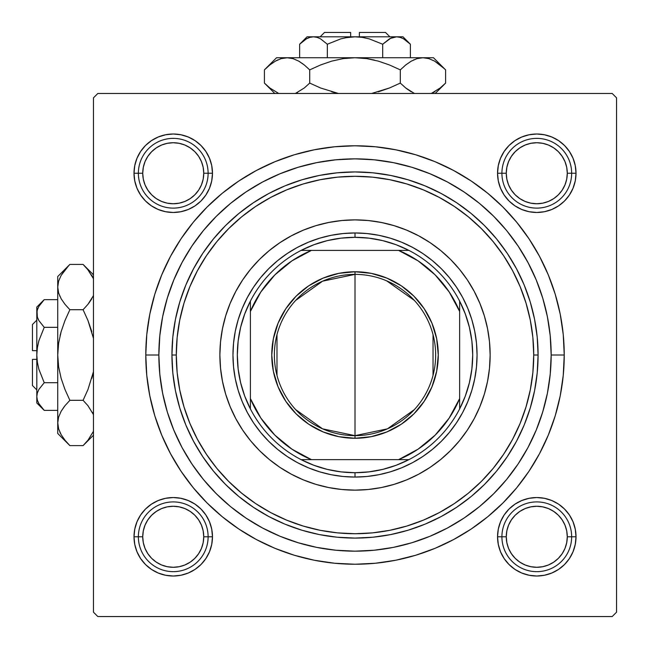 <?xml version="1.0" encoding="UTF-8"?>
<svg xmlns="http://www.w3.org/2000/svg" width="649" height="649" viewBox="0 0 649 649"><rect width="100%" height="100%" fill="white"/><g stroke="black" fill="none" stroke-linecap="round" stroke-linejoin="round"><path stroke-width="0.97" d="M498.302 165.592L497.548 173.242L498.302 165.592L497.548 173.242L501.912 173.242A34.876 34.876 0 0 0 536.78 208.118A34.876 34.876 0 0 0 571.655 173.242A34.876 34.876 0 0 0 536.78 138.375A34.876 34.876 0 0 0 501.912 173.242L497.548 173.242A39.232 39.232 0 0 1 536.78 134.01A39.232 39.232 0 0 1 576.012 173.242L571.655 173.242A34.876 34.876 0 0 1 536.78 208.118A34.876 34.876 0 0 1 501.912 173.242A34.876 34.876 0 0 1 536.78 138.375A34.876 34.876 0 0 1 571.655 173.242L576.012 173.242L575.257 165.592L573.026 158.234L569.4 151.452L564.525 145.506L558.578 140.622L551.796 137.004L544.438 134.765L536.78 134.01L529.13 134.765L521.772 137.004L514.99 140.622L509.043 145.506L504.159 151.452L500.533 158.234L498.302 165.592L497.548 173.242L498.302 180.901L500.533 188.259L504.159 195.041L509.043 200.987L514.99 205.863L521.772 209.489L529.13 211.72L536.78 212.474L544.438 211.72L551.796 209.489L558.578 205.863L564.525 200.987L569.4 195.041L573.026 188.259L575.257 180.901L576.012 173.242L575.257 165.592M498.302 529.13L497.548 536.78L498.302 529.13L497.548 536.78L501.912 536.78A34.876 34.876 0 0 0 536.78 571.655A34.876 34.876 0 0 0 571.655 536.78A34.876 34.876 0 0 0 536.78 501.912A34.876 34.876 0 0 0 501.912 536.78L497.548 536.78A39.232 39.232 0 0 1 536.78 497.548A39.232 39.232 0 0 1 576.012 536.78L571.655 536.78A34.876 34.876 0 0 1 536.78 571.655A34.876 34.876 0 0 1 501.912 536.78A34.876 34.876 0 0 1 536.78 501.912A34.876 34.876 0 0 1 571.655 536.78L576.012 536.78L575.257 529.13L573.026 521.772L569.4 514.99L564.525 509.043L558.578 504.159L551.796 500.533L544.438 498.302L536.78 497.548L529.13 498.302L521.772 500.533L514.99 504.159L509.043 509.043L504.159 514.99L500.533 521.772L498.302 529.13L497.548 536.78L498.302 544.438L500.533 551.796L504.159 558.578L509.043 564.525L514.99 569.4L521.772 573.026L529.13 575.257L536.78 576.012L544.438 575.257L551.796 573.026L558.578 569.4L564.525 564.525L569.4 558.578L573.026 551.796L575.257 544.438L576.012 536.78L575.257 529.13M134.765 529.13L134.01 536.78L134.765 529.13L134.01 536.78L138.375 536.78A34.876 34.876 0 0 0 173.242 571.655A34.876 34.876 0 0 0 208.118 536.78A34.876 34.876 0 0 0 173.242 501.912A34.876 34.876 0 0 0 138.375 536.78L134.01 536.78A39.232 39.232 0 0 1 173.242 497.548A39.232 39.232 0 0 1 212.474 536.78L208.118 536.78A34.876 34.876 0 0 1 173.242 571.655A34.876 34.876 0 0 1 138.375 536.78A34.876 34.876 0 0 1 173.242 501.912A34.876 34.876 0 0 1 208.118 536.78L212.474 536.78L211.72 529.13L209.489 521.772L205.863 514.99L200.987 509.043L195.041 504.159L188.259 500.533L180.901 498.302L173.242 497.548L165.592 498.302L158.234 500.533L151.452 504.159L145.506 509.043L140.622 514.99L137.004 521.772L134.765 529.13L134.01 536.78L134.765 544.438L137.004 551.796L140.622 558.578L145.506 564.525L151.452 569.4L158.234 573.026L165.592 575.257L173.242 576.012L180.901 575.257L188.259 573.026L195.041 569.4L200.987 564.525L205.863 558.578L209.489 551.796L211.72 544.438L212.474 536.78L211.72 529.13M134.765 165.592L134.01 173.242L134.765 165.592L134.01 173.242L138.375 173.242A34.876 34.876 0 0 0 173.242 208.118A34.876 34.876 0 0 0 208.118 173.242A34.876 34.876 0 0 0 173.242 138.375A34.876 34.876 0 0 0 138.375 173.242L134.01 173.242A39.232 39.232 0 0 1 173.242 134.01A39.232 39.232 0 0 1 212.474 173.242L208.118 173.242A34.876 34.876 0 0 1 173.242 208.118A34.876 34.876 0 0 1 138.375 173.242A34.876 34.876 0 0 1 173.242 138.375A34.876 34.876 0 0 1 208.118 173.242L212.474 173.242L211.72 165.592L209.489 158.234L205.863 151.452L200.987 145.506L195.041 140.622L188.259 137.004L180.901 134.765L173.242 134.01L165.592 134.765L158.234 137.004L151.452 140.622L145.506 145.506L140.622 151.452L137.004 158.234L134.765 165.592L134.01 173.242L134.765 180.901L137.004 188.259L140.622 195.041L145.506 200.987L151.452 205.863L158.234 209.489L165.592 211.72L173.242 212.474L180.901 211.72L188.259 209.489L195.041 205.863L200.987 200.987L205.863 195.041L209.489 188.259L211.72 180.901L212.474 173.242L211.72 165.592M564.241 355.011L551.163 355.011L564.241 355.011L563.235 334.503L560.225 314.197L555.236 294.273L548.316 274.941L539.538 256.379L528.984 238.767L516.75 222.282L502.959 207.063L487.748 193.272L471.255 181.047L453.643 170.492L435.081 161.706L415.749 154.795L395.833 149.805L375.52 146.788L355.011 145.782L334.503 146.788L314.197 149.805L294.273 154.795L274.941 161.706L256.379 170.492L238.767 181.047L222.282 193.272L207.063 207.063L193.272 222.282L181.047 238.767L170.492 256.379L161.706 274.941L154.795 294.273L149.805 314.197L146.788 334.503L145.782 355.011A209.229 209.229 0 0 1 355.011 145.782A209.229 209.229 0 0 1 564.241 355.011A209.229 209.229 0 0 1 355.011 564.241A209.229 209.229 0 0 1 145.782 355.011L146.788 375.52L149.805 395.833L154.795 415.749L161.706 435.081L170.492 453.643L181.047 471.255L193.272 487.748L207.063 502.959L222.282 516.75L238.767 528.984L256.379 539.538L274.941 548.316L294.273 555.236L314.197 560.225L334.503 563.235L355.011 564.241L375.52 563.235L395.833 560.225L415.749 555.236L435.081 548.316L453.643 539.538L471.255 528.984L487.748 516.75L502.959 502.959L516.75 487.748L528.984 471.255L539.538 453.643L548.316 435.081L555.236 415.749L560.225 395.833L563.235 375.52L564.241 355.011M158.859 355.011L145.782 355.011L158.859 355.011A196.152 196.152 0 0 1 355.011 158.859A196.152 196.152 0 0 1 551.163 355.011A196.152 196.152 0 0 1 355.011 551.163A196.152 196.152 0 0 1 158.859 355.011L159.808 374.238L162.631 393.278L167.304 411.953L173.794 430.076L182.02 447.477L191.917 463.986L203.38 479.449L216.312 493.711L230.573 506.642L246.036 518.105L262.545 528.002L279.946 536.236L298.069 542.718L316.744 547.399L335.784 550.222L355.011 551.163L374.238 550.222L393.278 547.399L411.953 542.718L430.076 536.236L447.477 528.002L463.986 518.105L479.449 506.642L493.711 493.711L506.642 479.449L518.105 463.986L528.002 447.477L536.236 430.076L542.718 411.953L547.399 393.278L550.222 374.238L551.163 355.011L550.222 335.784L547.399 316.744L542.718 298.069L536.236 279.946L528.002 262.545L518.105 246.036L506.642 230.573L493.711 216.312L479.449 203.38L463.986 191.917L447.477 182.02L430.076 173.794L411.953 167.304L393.278 162.631L374.238 159.808L355.011 158.859L335.784 159.808L316.744 162.631L298.069 167.304L279.946 173.794L262.545 182.02L246.036 191.917L230.573 203.38L216.312 216.312L203.38 230.573L191.917 246.036L182.02 262.545L173.794 279.946L167.304 298.069L162.631 316.744L159.808 335.784L158.859 355.011M329.408 222.331L330.706 222.088M548.551 323.088L546.864 314.14M498.854 221.65L492.632 215.241M470.274 196.298L463.029 191.285M454.17 185.768L446.634 181.574M419.165 169.649L411.409 167.142M263.389 181.574L255.836 185.784M168.034 295.717L165.479 304.486M612.194 93.472L97.837 93.472L612.194 93.472L616.55 97.837L616.55 612.194L616.55 97.837L612.194 93.472M93.472 612.194L93.472 97.837L97.837 93.472L93.472 97.837L93.472 612.194L97.837 616.55L93.472 612.194M612.194 616.55L97.837 616.55L612.194 616.55L616.55 612.194L612.194 616.55M161.471 386.934L163.167 395.882M211.168 488.373L217.391 494.789M239.757 513.732L246.993 518.746M255.852 524.254L263.389 528.456M290.857 540.374L298.613 542.88M446.634 528.456L454.195 524.246M541.988 414.305L544.552 405.536M380.622 487.691L379.316 487.934M490.003 361.168A135.13 135.13 0 0 1 474.2 418.686A135.13 135.13 0 0 0 474.2 291.336M474.176 418.735A135.13 135.13 0 0 1 474.168 418.735L467.369 430.084L459.468 440.736L450.56 450.56L440.736 459.468L430.084 467.369L418.71 474.184A135.13 135.13 0 0 1 418.735 474.176L406.72 479.854L394.235 484.324L381.377 487.545L368.259 489.492L355.011 490.141L341.772 489.492L328.654 487.545L315.787 484.324L303.302 479.854L291.312 474.184L279.938 467.369L269.286 459.468L259.462 450.56L250.555 440.736L242.661 430.084L235.838 418.71L230.168 406.72L225.706 394.235L222.485 381.377L220.538 368.259L219.881 355.011A135.13 135.13 0 0 1 355.011 219.881A135.13 135.13 0 0 1 490.141 355.011L489.492 368.259L487.545 381.377L484.324 394.235L479.854 406.72L474.184 418.71A135.13 135.13 0 0 1 459.549 440.639A135.13 135.13 0 0 0 467.418 430.011M459.387 440.841A135.13 135.13 0 0 1 440.841 459.387A135.13 135.13 0 0 0 459.387 440.841M418.735 474.176A135.13 135.13 0 0 0 440.639 459.549A135.13 135.13 0 0 1 430.011 467.418M418.686 474.2A135.13 135.13 0 0 1 291.336 474.2A135.13 135.13 0 0 0 418.686 474.2M291.287 474.176A135.13 135.13 0 0 1 291.287 474.168A135.13 135.13 0 0 1 269.392 459.549A135.13 135.13 0 0 0 280.019 467.418M269.189 459.387A135.13 135.13 0 0 1 250.644 440.841A135.13 135.13 0 0 0 269.189 459.387M235.855 418.735L235.855 418.735A135.13 135.13 0 0 0 250.473 440.639A135.13 135.13 0 0 1 242.604 430.011M418.686 235.83A135.13 135.13 0 0 0 291.336 235.83L303.302 230.168L315.787 225.706L328.654 222.485L341.772 220.538L355.011 219.881L368.259 220.538L381.377 222.485L394.235 225.706L406.72 230.168L418.71 235.838L430.084 242.661L440.736 250.555L450.56 259.462L459.468 269.286L467.369 279.938L474.184 291.312L479.854 303.302L484.324 315.787L487.545 328.654L489.492 341.772L490.141 355.011A135.13 135.13 0 0 1 355.011 490.141A135.13 135.13 0 0 1 219.881 355.011L220.538 341.772L222.485 328.654L225.706 315.787L230.168 303.302L235.838 291.312A135.13 135.13 0 0 0 235.83 418.686A135.13 135.13 0 0 1 220.027 361.168M544.438 134.765L536.78 134.01L544.438 134.765L536.78 134.01L529.13 134.765M575.257 180.901L576.012 173.242A39.232 39.232 0 0 1 536.78 212.474A39.232 39.232 0 0 1 497.548 173.242L498.302 180.901M529.13 211.72L536.78 212.474L529.13 211.72L536.78 212.474L544.438 211.72M180.901 134.765L173.242 134.01L180.901 134.765L173.242 134.01L165.592 134.765M211.72 180.901L212.474 173.242A39.232 39.232 0 0 1 173.242 212.474A39.232 39.232 0 0 1 134.01 173.242L134.765 180.901M165.592 211.72L173.242 212.474L165.592 211.72L173.242 212.474L180.901 211.72M180.901 498.302L173.242 497.548L180.901 498.302L173.242 497.548L165.592 498.302M211.72 544.438L212.474 536.78A39.232 39.232 0 0 1 173.242 576.012A39.232 39.232 0 0 1 134.01 536.78L134.765 544.438M165.592 575.257L173.242 576.012L165.592 575.257L173.242 576.012L180.901 575.257M544.438 498.302L536.78 497.548L544.438 498.302L536.78 497.548L529.13 498.302M575.257 544.438L576.012 536.78A39.232 39.232 0 0 1 536.78 576.012A39.232 39.232 0 0 1 497.548 536.78L498.302 544.438M529.13 575.257L536.78 576.012L529.13 575.257L536.78 576.012L544.438 575.257M474.176 291.287A135.13 135.13 0 0 0 459.549 269.392M459.387 269.189A135.13 135.13 0 0 0 440.841 250.644M440.639 250.473A135.13 135.13 0 0 0 418.735 235.855M291.287 235.855A135.13 135.13 0 0 0 269.392 250.473M269.189 250.644A135.13 135.13 0 0 0 250.644 269.189M250.473 269.392A135.13 135.13 0 0 0 235.855 291.287M538.086 355.011L533.729 355.011A178.718 178.718 0 0 1 355.011 533.729A178.718 178.718 0 0 1 176.293 355.011L171.936 355.011A183.075 183.075 0 0 0 355.011 538.086A183.075 183.075 0 0 0 538.086 355.011A183.075 183.075 0 0 1 355.011 538.086A183.075 183.075 0 0 1 171.936 355.011L172.821 337.066L175.457 319.3L179.822 301.866L185.874 284.952L193.556 268.71L202.788 253.305L213.497 238.873L225.56 225.56L238.873 213.497L253.305 202.788L268.71 193.556L284.952 185.874L301.866 179.822L319.3 175.457L337.066 172.821L355.011 171.936L372.956 172.821L390.73 175.457L408.156 179.822L425.071 185.874L441.312 193.556L456.726 202.788L471.158 213.497L484.47 225.56L496.534 238.873L507.234 253.305L516.474 268.71L524.157 284.952L530.209 301.866L534.573 319.3L537.21 337.066L538.086 355.011L537.21 372.956L534.573 390.73L530.209 408.156L524.157 425.071L516.474 441.312L507.234 456.726L496.534 471.158L484.47 484.47L471.158 496.534L456.726 507.234L441.312 516.474L425.071 524.157L408.156 530.209L390.73 534.573L372.956 537.21L355.011 538.086L337.066 537.21L319.3 534.573L301.866 530.209L284.952 524.157L268.71 516.474L253.305 507.234L238.873 496.534L225.56 484.47L213.497 471.158L202.788 456.726L193.556 441.312L185.874 425.071L179.822 408.156L175.457 390.73L172.821 372.956L171.936 355.011A183.075 183.075 0 0 1 355.011 171.936A183.075 183.075 0 0 1 538.086 355.011A183.075 183.075 0 0 0 355.011 171.936A183.075 183.075 0 0 0 171.936 355.011L176.293 355.011L177.153 372.526L179.732 389.879L183.992 406.891L189.897 423.408L197.401 439.259L206.414 454.3L216.863 468.391L228.643 481.388L241.639 493.159L255.722 503.608L270.763 512.629L286.623 520.125L303.132 526.031L320.144 530.298L337.496 532.87L355.011 533.729L372.526 532.87L389.879 530.298L406.891 526.031L423.408 520.125L439.259 512.629L454.3 503.608L468.391 493.159L481.388 481.388L493.159 468.391L503.608 454.3L512.629 439.259L520.125 423.408L526.031 406.891L530.298 389.879L532.87 372.526L533.729 355.011L532.87 337.496L530.298 320.144L526.031 303.132L520.125 286.623L512.629 270.763L503.608 255.722L493.159 241.639L481.388 228.643L468.391 216.863L454.3 206.414L439.259 197.401L423.408 189.897L406.891 183.992L389.879 179.732L372.526 177.153L355.011 176.293L337.496 177.153L320.144 179.732L303.132 183.992L286.623 189.897L270.763 197.401L255.722 206.414L241.639 216.863L228.643 228.643L216.863 241.639L206.414 255.722L197.401 270.763L189.897 286.623L183.992 303.132L179.732 320.144L177.153 337.496L176.293 355.011A178.718 178.718 0 0 1 355.011 176.293A178.718 178.718 0 0 1 533.729 355.011L538.086 355.011M232.959 355.011A122.053 122.053 0 0 1 355.011 232.959A122.053 122.053 0 0 1 477.064 355.011A122.053 122.053 0 0 1 355.011 477.064A122.053 122.053 0 0 1 232.959 355.011L233.551 343.053L235.303 331.201L238.215 319.584L242.255 308.307L247.374 297.477L253.532 287.207L260.663 277.585L268.71 268.71L277.585 260.663L287.207 253.532L297.477 247.374L308.307 242.255L319.584 238.215L331.201 235.303L343.053 233.551L355.011 232.959L366.977 233.551L378.821 235.303L390.438 238.215L401.723 242.255L412.545 247.374L422.824 253.532L432.437 260.663L441.312 268.71L449.359 277.585L456.49 287.207L462.656 297.477L467.775 308.307L471.807 319.584L474.719 331.201L476.48 343.053L477.064 355.011L476.48 366.977L474.719 378.821L471.807 390.438L467.775 401.723L462.656 412.545L456.49 422.824L449.359 432.437L441.312 441.312L432.437 449.359L422.824 456.49L412.545 462.656L401.723 467.775L390.438 471.807L378.821 474.719L366.977 476.48L355.011 477.064L343.053 476.48L331.201 474.719L319.584 471.807L308.307 467.775L297.477 462.656L287.207 456.49L277.585 449.359L268.71 441.312L260.663 432.437L253.532 422.824L247.374 412.545L242.255 401.723L238.215 390.438L235.303 378.821L233.551 366.977L232.959 355.011M167.304 411.953L173.794 430.076M411.953 542.718L430.076 536.236M542.718 298.069L536.236 279.946M298.069 167.304L279.946 173.794M235.838 291.312L242.661 279.938L250.555 269.286L259.462 259.462L269.286 250.555L279.938 242.661L291.312 235.838M259.462 450.56L269.286 459.468M303.302 479.854L315.787 484.324M450.56 450.56L459.468 440.736M479.854 406.72L484.324 394.235M450.56 259.462L440.736 250.555M406.72 230.168L394.235 225.706M259.462 259.462L250.555 269.286M230.168 303.302L225.706 315.787M238.215 319.584L242.255 308.307M390.438 238.215L401.723 242.255M471.807 390.438L467.775 401.723M319.584 471.807L308.307 467.775M538.475 497.588L542.304 497.937M546.085 498.667L549.776 499.762M553.346 501.215L556.745 503.007M559.957 505.133L562.951 507.55M565.693 510.26L568.151 513.221M570.309 516.409L572.142 519.792M573.643 523.345L574.779 527.02M575.549 530.793L575.955 534.622M575.979 538.475L575.866 540.146M575.866 540.155L575.622 542.304M574.892 546.085L573.797 549.776M572.345 553.346L570.552 556.745M568.435 559.957L566.009 562.951M563.3 565.693L560.338 568.151M557.15 570.309L553.767 572.142M550.214 573.643L546.547 574.779M542.767 575.549L538.946 575.955M535.092 575.979L531.263 575.622M527.475 574.892L523.792 573.797M520.222 572.345L516.815 570.552M513.602 568.435L510.609 566.009M507.875 563.3L505.417 560.338M503.251 557.15L501.417 553.767M499.925 550.214L498.781 546.547M498.01 542.767L497.613 538.946M497.588 535.092L497.694 533.421M497.694 533.413L497.937 531.263M498.667 527.475L499.762 523.792M501.215 520.222L503.007 516.815M505.133 513.602L507.55 510.609M510.26 507.875L513.221 505.417M516.409 503.251L519.792 501.417M523.345 499.925L527.02 498.781M530.793 498.01L534.622 497.613M531.263 134.4L535.092 134.051M538.946 134.075L542.767 134.473M546.547 135.252L550.214 136.387M553.767 137.88L557.15 139.713M560.338 141.88L563.3 144.338M566.009 147.072L568.435 150.065M570.552 153.278L572.345 156.685M573.797 160.254L574.892 163.937M575.622 167.726L575.979 171.555M575.955 175.408L575.549 179.229M574.779 183.01L573.643 186.677M572.142 190.23L570.309 193.613M568.151 196.801L565.693 199.762M562.951 202.472L559.957 204.897M556.745 207.015L553.346 208.808M549.776 210.26L546.085 211.355M542.304 212.085L538.475 212.442M534.622 212.418L530.793 212.012M527.02 211.241L523.345 210.106M519.792 208.605L516.409 206.771M513.221 204.613L510.26 202.155M507.55 199.413L505.133 196.42M503.007 193.207L501.215 189.808M499.762 186.239L498.667 182.547M497.937 178.767L497.588 174.938M497.613 171.085L498.01 167.255M498.781 163.483L499.925 159.808M501.417 156.255L503.251 152.88M505.417 149.684L507.875 146.723M510.609 144.013L513.602 141.596M516.815 139.47L520.222 137.677M523.792 136.225L527.475 135.13M178.767 575.622L174.938 575.979M171.085 575.955L167.255 575.549M163.483 574.779L159.808 573.643M156.255 572.142L152.88 570.309M149.684 568.151L146.723 565.693M144.013 562.951L141.596 559.957M139.47 556.745L137.677 553.346M136.225 549.776L135.13 546.085M134.4 542.304L134.156 540.155M134.156 540.146L134.051 538.475M134.075 534.622L134.473 530.793M135.252 527.02L136.387 523.345M137.88 519.792L139.713 516.409M141.88 513.221L144.338 510.26M147.072 507.55L150.065 505.133M153.278 503.007L156.685 501.215M160.254 499.762L163.937 498.667M167.726 497.937L171.555 497.588M175.408 497.613L179.229 498.01M183.01 498.781L186.677 499.925M190.23 501.417L193.613 503.251M196.801 505.417L199.762 507.875M202.472 510.609L204.897 513.602M207.015 516.815L208.808 520.222M210.26 523.792L211.355 527.475M212.085 531.263L212.328 533.413M212.328 533.421L212.442 535.092M212.418 538.946L212.012 542.767M211.241 546.547L210.106 550.214M208.605 553.767L206.771 557.15M204.613 560.338L202.155 563.3M199.413 566.009L196.42 568.435M193.207 570.552L189.808 572.345M186.239 573.797L182.547 574.892M171.555 212.442L167.726 212.085M163.937 211.355L160.254 210.26M156.685 208.808L153.278 207.015M150.065 204.897L147.072 202.472M144.338 199.762L141.88 196.801M139.713 193.613L137.88 190.23M136.387 186.677L135.252 183.01M134.473 179.229L134.075 175.408M134.051 171.555L134.4 167.726M135.13 163.937L136.225 160.254M137.677 156.685L139.47 153.278M141.596 150.065L144.013 147.072M146.723 144.338L149.684 141.88M152.88 139.713L156.255 137.88M159.808 136.387L163.483 135.252M167.255 134.473L171.085 134.075M174.938 134.051L178.767 134.4M182.547 135.13L186.239 136.225M189.808 137.677L193.207 139.47M196.42 141.596L199.413 144.013M202.155 146.723L204.613 149.684M206.771 152.88L208.605 156.255M210.106 159.808L211.241 163.483M212.012 167.255L212.418 171.085M212.442 174.938L212.085 178.767M211.355 182.547L210.26 186.239M208.808 189.808L207.015 193.207M204.897 196.42L202.472 199.413M199.762 202.155L196.801 204.613M193.613 206.771L190.23 208.605M186.677 210.106L183.01 211.241M179.229 212.012L175.408 212.418M571.655 536.78L567.291 536.78A30.511 30.511 0 0 1 536.78 567.291A30.511 30.511 0 0 1 506.269 536.78L501.912 536.78L506.269 536.78L506.853 530.825L508.589 525.106L511.412 519.833L515.209 515.209L519.833 511.412L525.106 508.589L530.825 506.853L536.78 506.269L542.734 506.853L548.462 508.589L553.735 511.412L558.359 515.209L562.148 519.833L564.971 525.106L566.707 530.825L567.291 536.78L566.707 542.734L564.971 548.462L562.148 553.735L558.359 558.359L553.735 562.148L548.462 564.971L542.734 566.707L536.78 567.291L530.825 566.707L525.106 564.971L519.833 562.148L515.209 558.359L511.412 553.735L508.589 548.462L506.853 542.734L506.269 536.78A30.511 30.511 0 0 1 536.78 506.269A30.511 30.511 0 0 1 567.291 536.78L571.655 536.78M562.148 553.735L558.359 558.359M519.833 562.148L515.209 558.359M511.412 519.833L515.209 515.209M553.735 511.412L558.359 515.209M208.118 536.78L203.754 536.78A30.511 30.511 0 0 1 173.242 567.291A30.511 30.511 0 0 1 142.731 536.78L138.375 536.78L142.731 536.78L143.315 542.734L145.052 548.462L147.875 553.735L151.671 558.359L156.295 562.148L161.569 564.971L167.288 566.707L173.242 567.291L179.197 566.707L184.924 564.971L190.198 562.148L194.822 558.359L198.618 553.735L201.433 548.462L203.169 542.734L203.754 536.78L203.169 530.825L201.433 525.106L198.618 519.833L194.822 515.209L190.198 511.412L184.924 508.589L179.197 506.853L173.242 506.269L167.288 506.853L161.569 508.589L156.295 511.412L151.671 515.209L147.875 519.833L145.052 525.106L143.315 530.825L142.731 536.78A30.511 30.511 0 0 1 173.242 506.269A30.511 30.511 0 0 1 203.754 536.78L208.118 536.78M147.875 553.735L151.671 558.359M190.198 562.148L194.822 558.359M198.618 519.833L194.822 515.209M156.295 511.412L151.671 515.209M501.912 173.242L506.269 173.242A30.511 30.511 0 0 1 536.78 142.731A30.511 30.511 0 0 1 567.291 173.242L571.655 173.242L567.291 173.242L566.707 167.288L564.971 161.569L562.148 156.295L558.359 151.671L553.735 147.875L548.462 145.052L542.734 143.315L536.78 142.731L530.825 143.315L525.106 145.052L519.833 147.875L515.209 151.671L511.412 156.295L508.589 161.569L506.853 167.288L506.269 173.242L506.853 179.197L508.589 184.924L511.412 190.198L515.209 194.822L519.833 198.618L525.106 201.433L530.825 203.169L536.78 203.754L542.734 203.169L548.462 201.433L553.735 198.618L558.359 194.822L562.148 190.198L564.971 184.924L566.707 179.197L567.291 173.242A30.511 30.511 0 0 1 536.78 203.754A30.511 30.511 0 0 1 506.269 173.242L501.912 173.242M562.148 156.295L558.359 151.671M519.833 147.875L515.209 151.671M511.412 190.198L515.209 194.822M553.735 198.618L558.359 194.822M138.375 173.242L142.731 173.242A30.511 30.511 0 0 1 173.242 142.731A30.511 30.511 0 0 1 203.754 173.242L208.118 173.242L203.754 173.242L203.169 179.197L201.433 184.924L198.618 190.198L194.822 194.822L190.198 198.618L184.924 201.433L179.197 203.169L173.242 203.754L167.288 203.169L161.569 201.433L156.295 198.618L151.671 194.822L147.875 190.198L145.052 184.924L143.315 179.197L142.731 173.242L143.315 167.288L145.052 161.569L147.875 156.295L151.671 151.671L156.295 147.875L161.569 145.052L167.288 143.315L173.242 142.731L179.197 143.315L184.924 145.052L190.198 147.875L194.822 151.671L198.618 156.295L201.433 161.569L203.169 167.288L203.754 173.242A30.511 30.511 0 0 1 173.242 203.754A30.511 30.511 0 0 1 142.731 173.242L138.375 173.242M147.875 156.295L151.671 151.671M190.198 147.875L194.822 151.671M198.618 190.198L194.822 194.822M156.295 198.618L151.671 194.822M414.378 409.592L387.429 428.851L355.011 435.649A80.638 80.638 0 0 0 435.649 355.011A80.638 80.638 0 0 0 355.011 274.373L355.011 271.761A83.259 83.259 0 0 1 438.27 355.011A83.259 83.259 0 0 1 355.011 438.27L355.011 274.373A80.638 80.638 0 0 1 435.649 355.011A80.638 80.638 0 0 1 355.011 435.649L322.602 428.851L295.652 409.592M386.634 280.83L414.378 300.43M433.037 334.649L433.037 375.373M250.4 408.927A117.688 117.688 0 0 1 250.4 301.095L244.738 313.897L240.633 327.274L238.151 341.041L237.323 355.011L238.151 368.981L240.633 382.756L244.738 396.133L250.4 408.927A117.688 117.688 0 0 0 301.095 459.63L313.897 465.284L327.274 469.389L341.041 471.872L355.011 472.707A117.688 117.688 0 0 1 301.095 459.63L408.927 459.63A117.688 117.688 0 0 1 355.011 472.707L368.981 471.872L382.756 469.389L396.133 465.284L408.927 459.63A117.688 117.688 0 0 0 459.63 408.927L465.284 396.133L469.389 382.756L471.872 368.981L472.707 355.011L471.872 341.041L469.389 327.274L465.284 313.897L459.63 301.095A117.688 117.688 0 0 1 459.63 408.927L459.63 301.095A117.688 117.688 0 0 0 408.927 250.4L396.133 244.738L382.756 240.633L368.981 238.151L355.011 237.323L355.011 232.959A122.053 122.053 0 0 0 319.641 238.199A122.053 122.053 0 0 1 390.39 238.199A122.053 122.053 0 0 0 355.011 232.959L355.011 237.323L341.041 238.151L327.274 240.633L313.897 244.738L301.095 250.4A117.688 117.688 0 0 1 408.927 250.4L301.095 250.4A117.688 117.688 0 0 0 250.4 301.095L250.4 408.927A117.688 117.688 0 0 0 301.095 459.63L398.6 459.63L418.078 449.181L435.154 435.154L449.181 418.078L459.63 398.6L459.63 311.423L449.181 291.953L435.154 274.876L418.078 260.849L398.6 250.4L311.423 250.4L291.953 260.849L274.876 274.876L260.849 291.953L250.4 311.423L250.4 398.6L260.849 418.078L274.876 435.154L291.953 449.181L311.423 459.63A113.332 113.332 0 0 1 250.4 398.6L250.4 408.927M355.011 477.064L355.011 472.707L355.011 477.064A122.053 122.053 0 0 1 319.641 471.823A122.053 122.053 0 0 0 390.39 471.823A122.053 122.053 0 0 1 355.011 477.064M319.527 238.232A122.053 122.053 0 0 0 308.413 242.207A122.053 122.053 0 0 1 319.527 238.232M308.194 242.296A122.053 122.053 0 0 0 287.215 253.524A122.053 122.053 0 0 1 308.194 242.296M287.191 253.54A122.053 122.053 0 0 0 268.783 268.637A122.053 122.053 0 0 1 287.191 253.54M268.637 268.783A122.053 122.053 0 0 0 253.54 287.191A122.053 122.053 0 0 1 268.637 268.783M253.524 287.215A122.053 122.053 0 0 0 242.296 308.194A122.053 122.053 0 0 1 253.524 287.215M242.207 308.413A122.053 122.053 0 0 0 238.232 319.527A122.053 122.053 0 0 1 242.207 308.413M238.199 319.641A122.053 122.053 0 0 0 238.199 390.39A122.053 122.053 0 0 1 238.199 319.641M238.232 390.495A122.053 122.053 0 0 0 242.207 401.609A122.053 122.053 0 0 1 238.232 390.495M242.296 401.828A122.053 122.053 0 0 0 253.524 422.807A122.053 122.053 0 0 1 242.296 401.828M253.54 422.832A122.053 122.053 0 0 0 268.637 441.247A122.053 122.053 0 0 1 253.54 422.832M268.783 441.385A122.053 122.053 0 0 0 287.191 456.49A122.053 122.053 0 0 1 268.783 441.385M287.215 456.498A122.053 122.053 0 0 0 308.194 467.726A122.053 122.053 0 0 1 287.215 456.498M308.413 467.815A122.053 122.053 0 0 0 319.527 471.791A122.053 122.053 0 0 1 308.413 467.815M390.495 238.232A122.053 122.053 0 0 1 401.609 242.207A122.053 122.053 0 0 0 390.495 238.232M401.828 242.296A122.053 122.053 0 0 1 422.807 253.524A122.053 122.053 0 0 0 401.828 242.296M422.832 253.54A122.053 122.053 0 0 1 441.247 268.637A122.053 122.053 0 0 0 422.832 253.54M441.385 268.783A122.053 122.053 0 0 1 456.49 287.191A122.053 122.053 0 0 0 441.385 268.783M456.498 287.215A122.053 122.053 0 0 1 467.726 308.194A122.053 122.053 0 0 0 456.498 287.215M467.815 308.413A122.053 122.053 0 0 1 471.791 319.527A122.053 122.053 0 0 0 467.815 308.413M471.823 319.641A122.053 122.053 0 0 1 471.823 390.39A122.053 122.053 0 0 0 471.823 319.641M471.791 390.495A122.053 122.053 0 0 1 467.815 401.609A122.053 122.053 0 0 0 471.791 390.495M467.726 401.828A122.053 122.053 0 0 1 441.385 441.247A122.053 122.053 0 0 0 467.726 401.828M441.247 441.385A122.053 122.053 0 0 1 401.828 467.726A122.053 122.053 0 0 0 441.247 441.385M401.609 467.815A122.053 122.053 0 0 1 390.495 471.791A122.053 122.053 0 0 0 401.609 467.815M355.011 271.761L371.252 273.359L386.877 278.096L401.269 285.787L413.884 296.139L424.235 308.762L431.934 323.153L436.672 338.77L438.27 355.011L436.672 371.252L431.934 386.877L424.235 401.269L413.884 413.884L401.269 424.235L386.877 431.934L371.252 436.672L355.011 438.27L338.77 436.672L323.153 431.934L308.762 424.235L296.139 413.884L285.787 401.269L278.096 386.877L273.359 371.252L271.761 355.011L273.359 338.77L278.096 323.153L285.787 308.762L296.139 296.139L308.762 285.787L323.153 278.096L338.77 273.359L355.011 271.761L355.011 435.649A80.638 80.638 0 0 1 274.373 355.011A80.638 80.638 0 0 1 355.011 274.373A80.638 80.638 0 0 0 274.373 355.011A80.638 80.638 0 0 0 355.011 435.649L355.011 438.27A83.259 83.259 0 0 1 271.761 355.011A83.259 83.259 0 0 1 355.011 271.761M408.927 250.4A117.688 117.688 0 0 1 459.63 301.095L459.63 311.423A113.332 113.332 0 0 0 398.6 250.4L408.927 250.4M459.63 408.927A117.688 117.688 0 0 1 408.927 459.63L398.6 459.63A113.332 113.332 0 0 0 459.63 398.6L459.63 408.927M250.4 301.095A117.688 117.688 0 0 1 301.095 250.4L311.423 250.4A113.332 113.332 0 0 0 250.4 311.423L250.4 301.095M276.985 375.373L276.985 334.649M295.652 300.43L322.602 281.171L355.011 274.373M32.45 385.522L32.45 359.376L32.45 385.522L36.806 389.887M36.806 359.376L32.45 359.376L36.806 359.376M38.818 403.556L37.358 400.173L36.806 396.539L37.342 392.953L38.875 389.432L44.229 382.699L38.875 369.249L37.35 362.247L38.883 369.265L44.229 382.699L38.875 369.249L37.35 362.223L36.806 355.011L37.35 347.783L38.883 340.757L44.229 327.331L57.729 327.331L44.229 327.331L38.899 320.638L37.358 317.126L36.806 313.491L37.342 309.906L38.875 306.377L44.229 299.643L57.729 299.643L44.229 299.643L38.899 306.336M37.35 362.223L36.806 355.011L36.806 307.066L37.35 317.101L36.806 313.491L37.35 317.101L38.899 320.638L44.197 327.299M38.478 319.868L38.137 319.162M37.334 309.922L38.875 306.377L44.229 299.643L36.806 307.066M37.342 309.906L36.806 313.491L36.806 355.011L37.35 347.783L38.835 340.936M42.842 408.935L44.229 410.379L57.729 410.379L44.229 410.379L38.899 403.686L37.358 400.173L36.806 396.539L37.342 392.953L38.875 389.432L44.229 382.699L38.883 389.416L44.229 382.699L57.729 382.699L44.229 382.699L38.875 369.257M68.794 444.516L69.873 445.612L83.08 445.612L69.873 445.612L64.989 440.217L61.152 434.668L58.629 428.916L57.729 422.961L57.729 433.475L57.729 276.555L57.729 287.061L58.605 281.204L61.111 275.436L64.973 269.822L69.873 264.411L83.08 264.411L87.964 269.806L93.472 278.746L87.753 269.554M93.213 295.985L87.972 304.308L83.08 309.711L69.873 309.711L64.989 304.316L61.152 298.767L58.629 293.015L57.729 287.061L58.613 292.975L57.729 287.061L58.605 281.204L61.111 275.436L68.794 265.506M84.646 266.017L83.08 264.411L69.873 264.411L57.729 276.555M59.7 295.912L59.903 296.35M57.729 433.475L69.873 445.612L64.989 440.217L61.152 434.668L58.629 428.916L57.729 422.961L58.605 417.104L61.111 411.328L64.973 405.722L69.873 400.311L64.989 389.522L61.12 378.302L58.613 366.815L57.729 355.011L57.729 422.961L58.605 417.104L61.111 411.328L64.973 405.722L69.873 400.311L83.08 400.311L69.873 400.311L64.989 405.706L69.873 400.311L64.989 389.522L61.128 378.335L58.621 366.847L61.128 378.335L64.981 389.514L61.12 378.302L58.613 366.815L57.729 355.011L58.613 343.207L57.729 355.011L58.621 343.175L61.128 331.696L64.981 320.509L69.873 309.711L83.08 309.711L87.964 304.316L91.825 298.735L88.767 303.294M93.472 338.38L87.964 320.501L93.472 338.38M69.873 309.711L64.989 320.501L69.873 309.711L64.989 304.316L61.152 298.767L58.629 293.015L57.729 287.061L57.729 355.011L58.621 343.175L61.128 331.696L64.981 320.509L69.873 309.711M61.12 331.712L60.081 335.671M83.08 400.311L87.964 389.522L83.08 400.311L87.964 405.706L93.472 414.646L87.972 405.714L83.08 400.311L87.964 389.522L83.08 400.311M92.491 412.521L93.05 413.673M64.989 405.706L61.128 411.296L64.194 406.712M57.737 422.637L58.621 428.875M84.613 444.03L87.964 440.217L93.472 431.277L87.972 440.209L84.224 444.443M93.472 371.642L87.964 389.514L93.472 371.65M91.825 331.696L87.964 320.501L83.08 309.711L87.964 304.316L83.08 309.711L87.964 320.501L91.834 331.72M59.943 432.339L61.217 434.773M57.729 422.961L58.605 428.827M68.315 266.017L64.989 269.806M87.972 440.209L83.08 445.612L93.472 435.219M91.834 378.302L92.872 374.351M93.107 296.22L87.972 304.308M93.472 274.811L83.08 264.411L88.102 269.984M93.01 277.683L91.598 275.014M36.815 396.336L36.806 355.011L36.806 402.964L36.806 396.539L37.358 400.182M36.806 402.964L44.229 410.379L38.875 403.646M38.186 402.323L38.745 403.427M37.35 362.247L37.756 364.576M38.883 340.757L44.229 327.331M32.45 350.655L32.45 324.5L32.45 350.655L36.806 350.655L32.45 350.655M324.5 32.45L350.655 32.45L324.5 32.45L320.144 36.806M350.655 36.806L350.655 32.45L350.655 36.806M301.087 42.842L299.643 44.229L299.643 57.729L299.643 44.229L306.336 38.899L309.849 37.358L313.491 36.806L317.069 37.342L320.598 38.875L327.331 44.229L340.782 38.875L347.799 37.35L340.757 38.883L327.331 44.229L340.782 38.875L347.783 37.35L355.011 36.806L362.247 37.35L369.265 38.883L382.699 44.229L382.699 57.729L382.699 44.229L389.384 38.899L392.896 37.358L396.539 36.806L400.117 37.342L403.646 38.875L410.379 44.229L410.379 57.729L410.379 44.229L403.686 38.899M390.154 38.478L396.539 36.806L392.929 37.35L396.539 36.806L400.117 37.342L403.646 38.875L410.379 44.229L402.964 36.806L313.491 36.806L317.069 37.342L320.598 38.875L327.331 44.229L320.614 38.883L327.331 44.229L327.331 57.729L327.331 44.229L340.774 38.875M307.707 38.186L306.36 38.883M265.506 68.794L264.411 69.873L264.411 83.08L264.411 69.873L269.806 64.989L275.363 61.152L281.114 58.629L287.061 57.729L276.555 57.729L433.475 57.729L422.961 57.729L428.827 58.605L434.595 61.111L440.209 64.973L445.612 69.873L445.612 83.08L440.217 87.964L431.277 93.472L440.322 87.883M414.038 93.213L405.722 87.972L400.311 83.08L400.311 69.873L405.706 64.989L411.255 61.152L417.007 58.629L422.961 57.729L417.056 58.613L422.961 57.729L428.827 58.605L434.595 61.111L444.516 68.794M444.516 84.159L445.612 83.08L445.612 69.873L433.475 57.729M414.119 59.7L413.673 59.903M343.207 58.613L355.011 57.729L287.061 57.729L292.926 58.605L298.694 61.111L304.308 64.973L309.711 69.873L309.711 83.08L309.711 69.873L304.316 64.989L309.711 69.873L320.501 64.989L331.72 61.12L343.207 58.613L331.696 61.128L320.501 64.989L331.72 61.12L343.207 58.613L355.011 57.729L366.815 58.613L355.011 57.729L366.847 58.621L378.335 61.128L389.514 64.981L400.311 69.873L389.522 64.989L400.311 69.873L400.311 83.08L405.706 87.964L411.296 91.825L406.728 88.767M371.642 93.472L389.514 87.964L371.65 93.472M366.847 58.621L374.351 60.081M320.509 87.964L338.38 93.472L320.509 87.964L309.711 83.08L320.509 87.964L309.711 83.08L304.316 87.964L295.376 93.472L304.308 87.972L309.711 83.08L320.501 87.964M297.502 92.491L296.35 93.05M276.555 57.729L264.411 69.873L269.806 64.989L275.363 61.152L281.114 58.629L287.061 57.729L292.926 58.605L298.694 61.111L304.308 64.973L298.735 61.128L303.31 64.194M287.385 57.737L281.155 58.621M265.993 84.613L269.806 87.964L278.746 93.472L269.822 87.972L265.579 84.224M378.335 91.825L389.514 87.964L400.311 83.08L405.706 87.964L400.311 83.08L389.522 87.964L378.302 91.834M304.316 64.989L309.711 69.873L320.501 64.989M277.683 59.943L275.249 61.217M287.061 57.729L281.204 58.605M343.175 58.621L331.696 61.128L320.509 64.981M366.823 58.613L355.011 57.729L422.961 57.729L417.007 58.629L411.255 61.152L406.096 64.681M378.302 61.12L389.514 64.981L400.311 69.873L405.706 64.989M444.013 68.315L440.217 64.989M269.822 87.972L264.411 83.08L274.811 93.472M331.72 91.834L335.671 92.872M413.802 93.107L405.722 87.972M435.219 93.472L445.612 83.08L440.038 88.102M444.005 84.646L444.411 84.256M432.339 93.01L434.773 91.736M345.455 37.756L355.011 36.806L362.247 37.35L369.265 38.883L382.699 44.229L390.86 38.137M313.491 36.806L307.066 36.806L313.491 36.806L309.841 37.358L313.491 36.806L402.964 36.806M307.066 36.806L299.643 44.229L306.336 38.899L309.849 37.358M359.376 32.45L385.522 32.45L359.376 32.45L359.376 36.806L359.376 32.45M32.45 324.5L36.806 320.144M385.522 32.45L389.887 36.806"/></g></svg>
